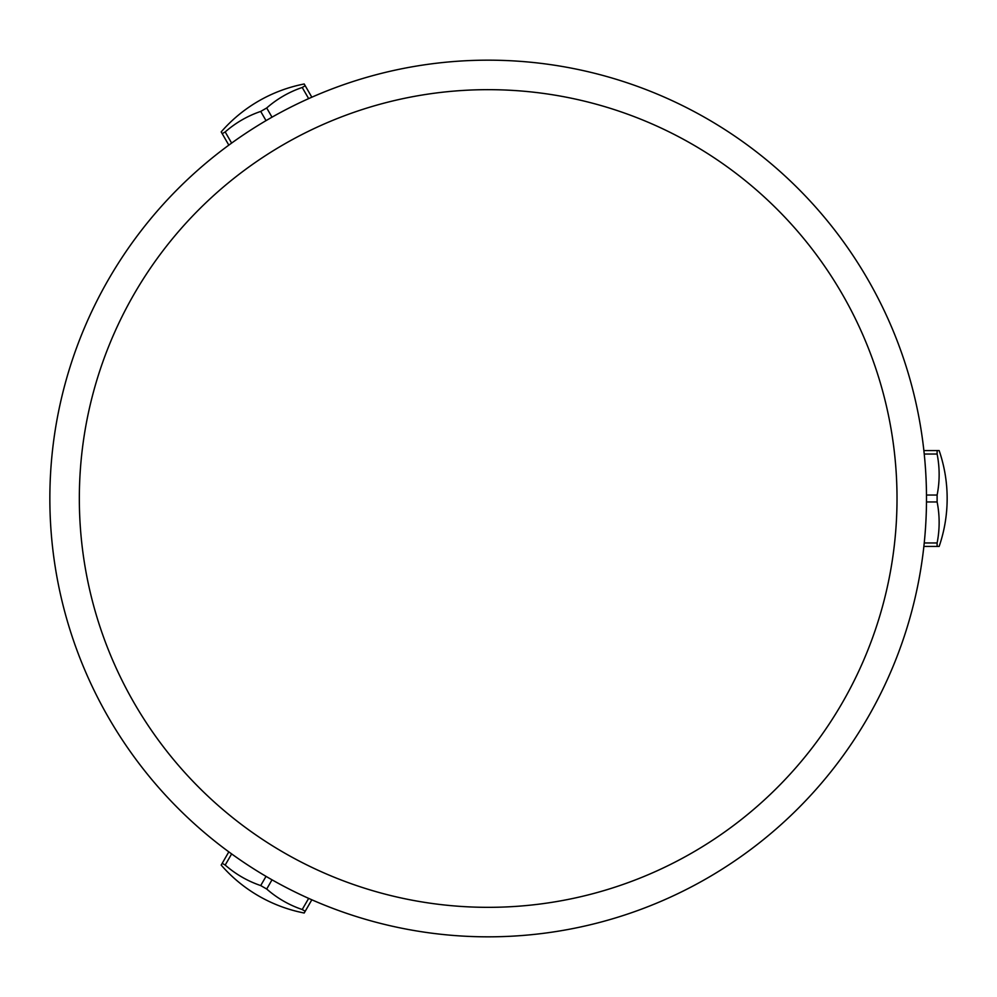 <?xml version="1.0" encoding="UTF-8"?>
<svg xmlns="http://www.w3.org/2000/svg" width="997" height="997" viewBox="0 0 997 997"><rect width="100%" height="100%" fill="white"/><g stroke="black" fill="none" stroke-linecap="round" stroke-linejoin="round"><path stroke-width="1.5" d="M926.5 498.5A438.331 438.331 0 0 0 488.181 60.169A438.331 438.331 0 0 0 49.85 498.5A438.331 438.331 0 0 0 488.181 936.831A438.331 438.331 0 0 0 926.5 498.5M897.013 498.5A408.832 408.832 0 0 1 488.181 907.332A408.832 408.832 0 0 1 79.336 498.5A408.832 408.832 0 0 1 488.181 89.668A408.832 408.832 0 0 1 897.013 498.5M222.206 863.327L221.184 865.084A147.456 147.456 0 0 0 304.197 913.015L305.207 911.258L302.216 909.526A139.455 120.774 -60 0 1 266.697 889.025L260.716 885.573A139.455 120.774 120 0 1 225.197 865.06L222.206 863.327L228.824 851.862M225.197 865.06L231.64 853.906M266.697 889.025L272.019 879.815M260.716 885.573L266.025 876.363M305.207 911.258L311.837 899.793M302.216 909.526L308.659 898.384M305.207 85.742L304.197 83.985A147.456 147.456 0 0 0 221.184 131.916L222.206 133.673L225.197 131.94A139.455 120.774 60 0 1 260.716 111.427L266.697 107.975A139.455 120.774 -120 0 1 302.216 87.474L305.207 85.742L311.837 97.208M302.216 87.474L308.659 98.616M260.716 111.427L266.025 120.637M266.697 107.975L272.019 117.185M222.206 133.673L228.824 145.138M225.197 131.94L231.64 143.094M937.118 546.431L939.149 546.431A147.456 147.456 0 0 0 939.149 450.569L937.118 450.569L937.118 454.034A139.455 120.774 180 0 1 937.118 495.048L937.118 501.952A139.455 120.774 0 0 1 937.118 542.966L937.118 546.431L923.883 546.431M937.118 542.966L924.244 542.966M937.118 495.048L926.487 495.048M937.118 501.952L926.487 501.952M937.118 450.569L923.883 450.569M937.118 454.034L924.244 454.034"/></g></svg>
